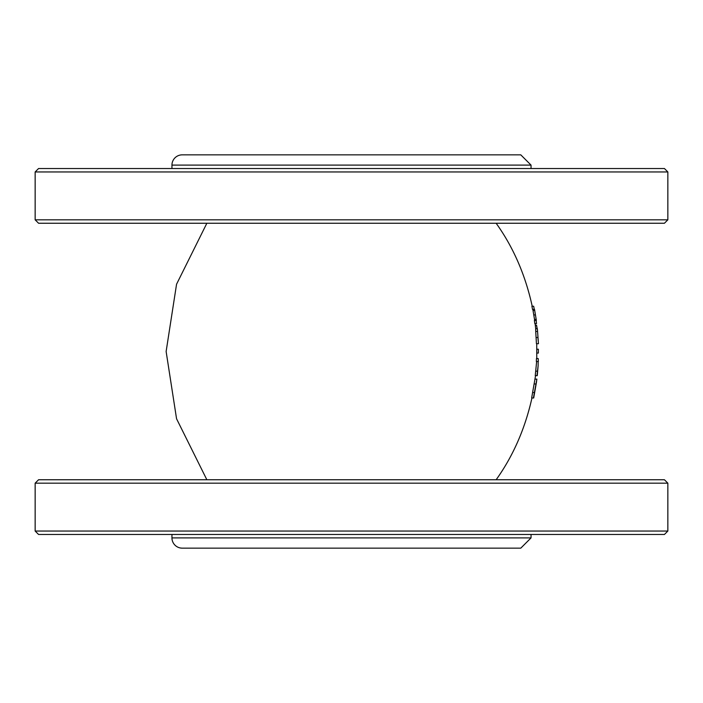 <?xml version="1.0" encoding="UTF-8"?>
<svg xmlns="http://www.w3.org/2000/svg" width="703" height="703" viewBox="0 0 703 703"><rect width="100%" height="100%" fill="white"/><g stroke="black" fill="none" stroke-linecap="round" stroke-linejoin="round"><path stroke-width="1.05" d="M536.644 361.5L535.247 375.666L537.268 375.666L538.12 365.788L536.969 375.666M496.142 223.246C513.331 247.254 525.352 274.926 532.215 306.244M534.289 309.434L532.549 309.434L531.907 306.244L533.656 306.244L534.289 309.434L533.656 306.244M532.848 309.434L534.684 320.392M536.53 323.573L534.807 323.573L534.377 320.392L536.108 320.392L536.53 323.573L536.108 320.392M535.106 323.573L535.704 328.732M538.146 343.714L536.433 343.714L535.73 331.447L535.66 328.732L537.373 328.732L538.445 343.714L537.373 328.732M536.732 343.714L536.758 358.53M538.059 361.5L536.345 361.5L536.459 358.53L538.173 358.53L538.357 361.5L538.173 358.53M535.554 375.666L531.644 397.995L533.7 397.995L536.424 382.432M531.951 397.995C525.027 428.83 513.085 456.08 496.142 479.754M534.535 309.434L536.354 320.392M538.164 361.5L538.12 365.788M537.417 371.14L535.695 371.14M536.424 382.502L536.864 379.119L535.15 379.119M536.864 379.119L533.392 397.995M535.308 325.181L536.538 325.181L537.197 328.732M537.725 333.407L538.146 340.524M536.864 353.064L538.366 353.064L538.357 349.224L536.855 349.224M667.85 219.828L35.15 219.828L38.568 223.246L664.432 223.246L667.85 219.828L667.85 171.954L35.15 171.954L38.568 168.527L664.432 168.527L667.85 171.954M171.954 165.108A10.264 10.264 0 0 1 182.209 154.853L520.791 154.853L531.046 165.108L171.954 165.108L171.954 168.527M182.209 548.147L520.791 548.147L531.046 537.892L171.954 537.892A10.264 10.264 0 0 0 182.209 548.147M667.85 483.172L664.432 479.754L38.568 479.754L35.15 483.172L667.85 483.172L667.85 531.046L35.15 531.046L38.568 534.473L664.432 534.473L667.85 531.046M171.954 534.473L171.954 537.892M534.552 310.462L533.05 310.462M535.229 314.918L533.841 314.918M536.029 319.364L534.535 319.364M536.011 383.97L534.28 383.97M534.482 392.538L532.742 392.538M537.848 337.537L536.134 337.537M537.452 331.447L535.73 331.447M206.858 479.754L176.558 418.777L166.128 351.5L176.558 284.223L206.858 223.246M35.15 219.828L35.15 171.954M531.046 168.527L531.046 165.108M35.15 531.046L35.15 483.172M531.046 537.892L531.046 534.473"/></g></svg>
